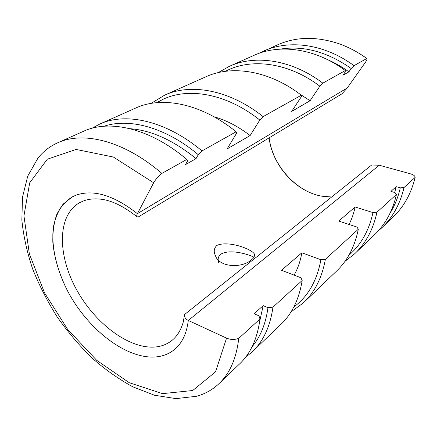 <?xml version="1.0" encoding="UTF-8"?>
<svg xmlns="http://www.w3.org/2000/svg" width="437" height="437" viewBox="0 0 437 437"><rect width="100%" height="100%" fill="white"/><g stroke="black" fill="none" stroke-linecap="round" stroke-linejoin="round"><path stroke-width="0.66" d="M218.691 262.571C217.489 259.338 218.21 256.535 220.865 254.165C229.376 249.035 246.555 253.564 253.93 257.153C246.457 253.536 229.398 249.041 220.865 254.165C219.008 255.656 218.107 257.486 218.156 259.654M263.587 51.08C289.07 39.368 324.576 43.847 353.992 65.681L366.79 58.503C357.952 52.107 348.721 47.196 339.107 43.776C316.617 36.298 296.166 36.632 277.741 44.776L258.906 53.38M229.354 66.331L254.023 55.341C279.614 43.569 315.47 48.25 345.306 70.548L322.823 83.161C291.911 59.64 255.192 54.423 229.354 66.331L218.167 72.651M164.673 95.14L205.92 76.765C231.921 64.763 269.405 70.515 301.312 95.217L263.112 116.641C229.491 89.798 190.811 83.035 164.673 95.14L151.093 103.405M99.652 124.103L135.798 108.005C161.919 95.872 201.32 103.4 236.106 131.783L201.987 150.918C165.792 120.552 125.61 112.009 99.652 124.103L91.956 128.276M57.586 142.844L83.664 131.226C109.501 119.164 149.978 128.183 186.785 159.439L161.837 173.429C124.064 140.692 83.167 130.865 57.586 142.844L56.848 143.178C49.343 146.723 43.044 151.705 37.953 158.112L27.749 176.095L22.511 197.098L21.85 220.128C23.489 236.209 27.099 252.515 32.693 269.055C39.286 285.498 47.436 301.421 57.143 316.814C67.609 331.716 79.168 345.388 91.819 357.837C104.946 369.412 118.635 379.081 132.881 386.854L154.463 395.228L175.942 398.62L196.552 396.272C204.74 394.037 212.005 390.033 218.353 384.254C229.616 373.935 236.412 358.646 238.739 338.38C234.609 339.871 230.545 339.789 226.557 338.129L215.528 371.843L192.712 390.52L162.531 393.633L129.319 382.73L96.714 360.356L67.659 329.405L44.536 292.872L29.366 253.892L23.942 215.905L29.683 182.863L47.294 159.215L76.104 149.443L113.314 157.014L153.671 182.781C155.485 179.541 158.21 176.428 161.837 173.429M293.85 306.932C307.943 296.614 316.956 280.876 320.9 259.715L301.852 252.783C300.399 261.162 297.816 268.608 294.106 275.124M301.852 252.783L281.504 270.279L300.973 277.763L302.18 280.483C299.012 299.591 291.719 314.416 280.286 324.964L253.056 351.037M299.531 93.873L310.079 100.734L319.851 86.198C289.463 63.092 253.378 58.072 228.125 69.975L225.312 71.34M301.312 95.217L301.437 96.572L291.67 111.43L310.079 100.734M252.1 346.732C260.479 336.823 265.767 323.795 267.968 307.648L263.178 305.632L259.633 321.692M263.178 305.632L254.115 313.739L258.944 315.82L259.988 318.988C257.349 338.894 250.357 354.057 239.006 364.485L219.724 382.943M327.794 59.754C335.081 62.884 342.116 66.916 348.89 71.859L351.206 68.533C327.318 51.812 303.589 45.344 280.024 49.141M345.306 70.548L345.186 71.925L342.865 75.279L348.89 71.859M226.557 338.129L188.287 320.468L379.245 165.219L371.685 165.006L184.704 314.427L184.545 315.246C184.447 317.371 185.692 319.108 188.287 320.468C186.708 333.595 182.043 343.335 174.276 349.682C168.944 353.948 162.701 356.379 155.539 356.963C125.812 359.154 87.739 329.159 67.697 291.179C59.295 274.589 54.341 258.283 52.833 242.262C52.604 232.042 53.915 222.783 56.772 214.491C60.519 206.947 65.747 201.036 72.444 196.77L76.377 195.039C93.742 189.199 114.079 195.41 137.393 213.666L153.671 182.781M213.95 116.755C226.24 120.186 238.291 126.457 250.111 135.568L227.114 148.924L236.679 133.061L236.106 131.783M291.037 311.881L303.152 303.076C314.569 292.517 321.976 277.927 325.379 259.305L320.9 259.715M263.112 116.641L259.78 120.044C226.737 93.665 188.751 87.11 163.23 99.215L156.73 102.668M348.873 255.252C360.951 244.928 368.981 230.703 372.969 212.573L376.945 212.24C373.138 229.665 365.611 243.6 354.369 254.05L344.951 261.381M245.567 357.269L251.663 352.364C263.058 341.887 270.153 326.816 272.967 307.145L267.968 307.648M130.139 128.713C151.393 130.302 173.363 140.266 196.055 158.615L185.55 164.58L187.757 160.625L186.785 159.439M390.159 212.977C394.791 205.527 398.167 197.147 400.287 187.839L404.012 187.539C400.052 204.276 392.541 217.795 381.479 228.098L378.24 230.938M366.79 58.503L366.922 58.569C367.304 59.061 366.703 60.443 365.119 62.72L347.251 87.952L137.393 213.666M188.287 320.468L379.245 165.219L410.398 173.806C413.435 174.713 415.019 175.903 415.15 177.373L404.012 187.539M382.834 226.803L392.683 217.375C403.657 207.143 411.146 193.81 415.15 177.373M353.992 65.681L351.206 68.533M355.745 252.733L373.903 235.352C385.019 225 392.541 211.361 396.463 194.432L395.032 192.597L390.924 191.395L396.217 186.665L394.687 192.493M201.987 150.918L198.283 154.693C165.557 127.26 129.292 117.772 104.164 126.222M304.545 301.743L335.813 271.814C347.142 261.299 354.647 247.107 358.329 229.234L356.969 227.06L338.741 221.073L355.128 206.985C353.79 213.311 351.758 219.134 349.026 224.449M322.823 83.161L319.851 86.198M250.111 135.568L259.78 120.044M196.055 158.615L198.283 154.693M259.988 318.988L238.739 338.38M302.18 280.483L272.967 307.145M358.329 229.234L325.379 259.305M372.969 212.573L355.128 206.985M396.463 194.432L376.945 212.24M400.287 187.839L396.217 186.665M251.428 259.862C254.148 257.677 255.077 255.629 254.203 253.722C250.587 248.484 227.753 240.432 216.834 245.436C213.912 248.314 213.464 251.75 215.485 255.743C219.084 267.275 241.645 268.613 251.428 259.862M331.65 196.994L322.271 196.257C296.057 191.974 272.382 165.618 269.094 137.874M183.48 321.157L182.885 323.309C180.574 330.733 176.876 336.479 171.785 340.554C167.103 344.236 161.646 346.383 155.414 346.989C128.658 349.392 93.993 322.561 75.738 288.147C57.291 253.831 57.389 214.84 79.878 202.55L84.079 200.714C88.886 199.032 94.25 198.502 100.177 199.114L101.144 199.234M138.256 216.981L342.056 93.764L347.246 87.957L137.398 213.666C136.628 215.228 136.508 216.26 137.027 216.763L138.256 216.981M72.449 196.765L63.196 204.052C58.361 210.541 55.073 218.336 53.325 227.448C51.129 246.473 56.531 269.465 67.702 291.173C87.744 329.154 125.812 359.154 155.545 356.963C162.701 356.373 168.95 353.948 174.281 349.676L174.636 349.382M174.991 349.081L174.276 349.682M343.935 45.628C351.922 48.933 359.58 53.243 366.922 58.569M184.545 315.246L182.885 323.309M100.177 199.114C111.145 200.184 123.425 206.062 137.027 216.763M171.785 340.554L172.413 340.035M322.271 196.257C296.663 192.22 272.442 165.552 269.148 137.841"/></g></svg>
